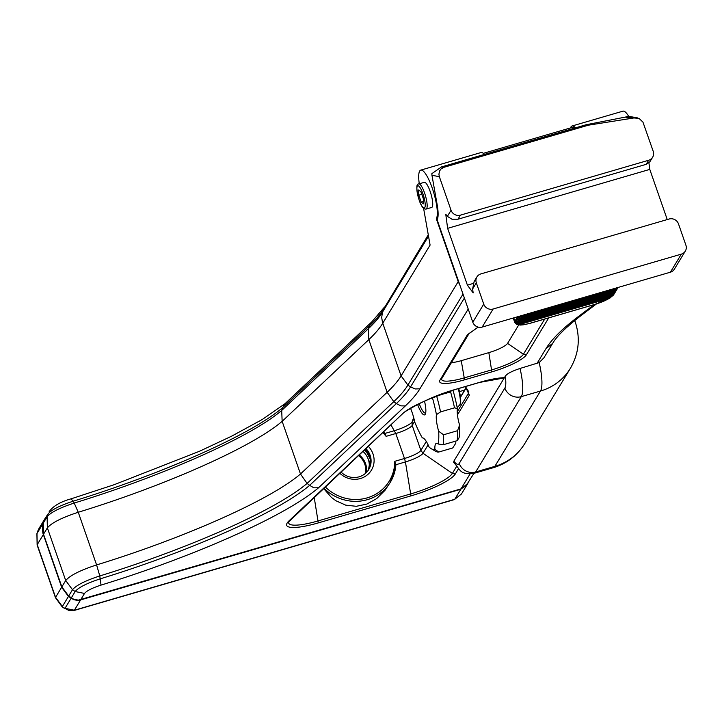 <?xml version="1.0" encoding="UTF-8"?>
<svg xmlns="http://www.w3.org/2000/svg" width="722" height="722" viewBox="0 0 722 722"><rect width="100%" height="100%" fill="white"/><g stroke="black" fill="none" stroke-linecap="round" stroke-linejoin="round"><path stroke-width="1.08" d="M518.703 324.99L507.557 343.392A17.093 3.529 -19.2 0 1 488.839 352.625L461.25 360.675A17.093 3.529 -19.2 0 1 451.458 362.597M473.921 473.352L466.042 485.789L461.015 488.875L78.337 600.144L73.518 599.125L68.662 596.065L61.857 586.878L43.519 534.217L43.257 523.125L45.287 518.053L48.121 513.883C51.56 509.768 59.971 505.517 73.364 501.131C155.23 476.105 248.521 436.648 282.6 407.695L281.697 410.466C247.917 439.129 155.447 478.217 74.375 502.999C59.908 507.728 50.82 512.322 47.111 516.771L47.372 527.872L65.711 580.533L72.507 589.721C76.225 585.271 85.313 580.678 99.78 575.939C180.843 551.157 273.322 512.069 307.103 483.406L309.648 485.346C275.578 514.29 182.269 553.765 100.403 578.782C87.019 583.168 78.608 587.419 75.16 591.535L71.316 597.888M285.136 403.58L282.6 407.695L369.312 325.938L368.382 328.718L281.697 410.466L282.149 421.341L368.816 339.62A299.233 61.704 160.8 0 0 382.75 323.239L430.095 245.083L423.597 208.351M575.443 127.866A25.811 6.11 -106.3 0 0 572.041 125.998A25.811 6.11 -106.3 0 0 570.524 127.92M618.474 287.338L617.969 287.699M426.106 209.073L431.666 207.458A13.095 3.096 -106.3 0 0 430.132 191.366A13.095 3.096 -106.3 0 0 424.337 182.314L418.778 183.939C416.08 183.677 416.206 189.074 419.148 200.111C421.251 206.402 423.57 209.389 426.106 209.073A13.095 3.096 -106.3 0 0 424.572 192.991A13.095 3.096 -106.3 0 0 418.778 183.939M460.113 397.894L466.222 387.804M466.105 387.651L460.474 396.947M366.018 448.669A17.951 17.048 -148.8 0 1 368.734 469.517A17.951 17.048 -148.8 0 1 359.159 476.809A17.951 17.048 -148.8 0 1 341.127 472.143M368.41 446.413A20.568 19.53 -148.8 0 1 360.422 478.524A20.568 19.53 -148.8 0 1 339.891 473.298M383.635 432.054A43.013 40.838 31.2 0 1 384.609 433.083L383.689 432.009M414.004 418.814L412.109 421.955A16.055 3.312 -19.2 0 1 394.519 430.637L385.007 433.408L386.08 436.35L395.8 433.516L404.491 458.488L394.772 461.322L395.846 465.356L395.9 464.724L405.421 461.945L404.491 458.488A14.963 3.087 -19.2 0 0 420.881 450.402L412.19 425.429L414.608 421.422M323.998 488.289A43.013 40.838 31.2 0 0 390.349 482.206L384.988 490.346L376.613 498.64L366.821 504.082L356.289 506.303L345.721 505.147L335.82 500.707L331.344 497.341L323.691 488.586M457.441 414.879L469.363 395.187L465.401 386.568M43.519 534.217L47.372 527.872C51.578 522.836 61.875 517.629 78.256 512.259C158.19 487.846 249.28 449.264 282.149 421.341L300.487 474.002L307.103 483.406L393.788 401.658A302.744 62.426 160.8 0 0 407.894 385.088L463.01 294.098M405.313 405.954L400.872 405.854L396.351 403.589L309.648 485.346L313.844 487.81L318.546 487.774L405.313 405.954A313.167 64.574 160.8 0 0 419.906 388.806L468.217 309.052M437.685 218.333L436.314 218.739A25.811 6.11 -106.3 0 0 433.065 190.545A25.811 6.11 -106.3 0 0 420.782 170.112L480.987 152.55A25.811 6.11 73.7 0 1 484.381 154.418M420.782 170.112A25.811 6.11 -106.3 0 0 419.283 183.794M628.672 116.305A25.811 6.11 -106.3 0 0 622.933 111.161L572.041 125.998M436.314 218.739L458.208 281.616L401.089 375.9A299.233 61.704 -19.2 0 1 387.145 392.281L393.788 401.658L396.351 403.589A304.711 62.832 -19.2 0 0 410.547 386.911L407.894 385.088L401.089 375.9L382.489 322.427L381.694 317.5L382.489 312.148A302.744 62.426 -19.2 0 1 368.382 328.718L368.816 339.62L387.145 392.281L300.487 474.002C267.609 501.934 176.547 540.498 96.595 564.92C80.214 570.29 69.917 575.488 65.711 580.533L61.857 586.878M459.959 285.343L458.208 281.616M517.584 316.759L514.912 321.164L513.766 317.87M514.849 322.499A18.7 3.854 -19.2 0 1 514.696 322.229A18.7 3.854 -19.2 0 1 514.66 322.066L518.486 323.998A15.713 3.24 -19.2 0 1 518.567 323.312L514.804 321.362A18.7 3.854 -19.2 0 1 514.912 321.164M613.871 294.332L612.03 296.056A15.713 3.24 -19.2 0 1 611.137 296.977L613.501 295.036M611.137 296.977L518.486 323.998M612.653 295.045A2.996 2.843 31.2 0 0 614.251 293.836L614.738 293.033A2.996 2.843 -148.8 0 1 613.14 294.242L612.653 295.045L519.154 322.31L519.641 321.507L613.14 294.242M614.991 292.491A2.996 2.843 -148.8 0 1 614.738 293.033M515.4 320.36A2.996 2.843 31.2 0 0 519.154 322.31M613.754 293.24A2.996 2.843 31.2 0 0 615.352 292.022L615.839 291.219A2.996 2.843 -148.8 0 1 614.241 292.437L613.754 293.24L520.255 320.505L520.733 319.702L614.241 292.437M616.083 290.686A2.996 2.843 -148.8 0 1 615.839 291.219M516.501 318.555A2.996 2.843 31.2 0 0 520.255 320.505M617.175 288.881A2.996 2.843 -148.8 0 1 615.334 290.632L614.846 291.435A2.996 2.843 31.2 0 0 616.444 290.217L616.931 289.414M614.846 291.435L521.347 318.7L521.835 317.897L615.334 290.632M517.593 316.75A2.996 2.843 31.2 0 0 521.347 318.7M618.122 287.437A2.996 2.843 -148.8 0 1 616.426 288.818L615.938 289.621A2.996 2.843 31.2 0 0 617.536 288.412L618.023 287.609M615.938 289.621L522.439 316.895L522.927 316.083L616.426 288.818M519.524 316.191A2.996 2.843 31.2 0 0 522.439 316.895M617.048 287.753A15.713 3.24 -19.2 0 1 617.021 287.825L617.545 287.609M617.021 287.825L523.549 315.081A15.713 3.24 -19.2 0 1 523.612 315M522.99 315.18L523.549 315.081M522.927 316.083A2.996 2.843 -148.8 0 1 520.679 315.857M521.835 317.897A2.996 2.843 -148.8 0 1 518.36 316.534M520.733 319.702A2.996 2.843 -148.8 0 1 516.988 317.752L517.963 317.463M519.641 321.507A2.996 2.843 -148.8 0 1 515.887 319.557L516.862 319.277M516.546 324.349L520.237 325.071L523.269 324.828L530.643 323.167A2.996 0.704 -106.3 0 0 530.769 323.059A15.713 3.24 -19.2 0 1 519.217 324.611L516.546 324.349L515.346 323.167M611.065 297.004L609.188 298.376A15.713 3.24 -19.2 0 1 594.964 304.341L530.769 323.059M519.217 324.611L609.188 298.376M518.567 323.312L612.03 296.056M515.77 321.082L514.804 321.362A18.7 3.854 160.8 0 0 514.66 322.066M423.453 203.83L421.197 202.106L418.787 195.202L418.643 190.003L420.899 191.718L423.309 198.631L423.453 203.83M423.39 201.474L421.197 202.106M421.801 194.317L418.787 195.202M472.802 322.202A7.482 7.103 31.2 0 0 482.179 327.075L510.68 318.772A7.482 1.543 160.8 0 1 510.896 318.709L651.677 277.654A7.482 1.543 160.8 0 1 651.894 277.591L670.386 272.203A7.482 7.103 31.2 0 0 674.375 269.162L685.322 251.094A7.482 7.103 -148.8 0 1 681.333 254.135L493.126 309.007A7.482 7.103 -148.8 0 1 483.74 304.133L472.802 322.202L437.117 219.75A25.811 6.11 73.7 0 0 437.162 204.714L431.955 175.265L439.364 176.7L451.051 210.264L447.36 216.365L445.763 214.226L447.622 228.351L467.405 285.154L473.154 292.87L472.63 288.953L476.33 282.853L483.74 304.133M476.33 282.853A7.482 7.103 -148.8 0 1 480.906 273.9L669.104 219.019A7.482 7.103 -148.8 0 1 678.49 223.901L685.9 245.182A7.482 7.103 -148.8 0 1 685.322 251.094M447.36 216.365L451.972 219.226L457.974 219.217L460.437 215.138L648.645 160.257A7.482 7.103 -148.8 0 0 653.211 151.313L642.95 122.108L638.988 118.363L633.907 117.957L588.43 125.177L443.795 167.351L441.53 166.908L431.855 173.65L431.955 175.265M667.245 219.56L649.782 169.399L648.925 162.901M476.908 276.941L474.137 281.517L472.63 288.953M460.437 215.138A7.482 7.103 -148.8 0 1 451.051 210.264M648.645 160.257L646.172 164.336L457.974 219.217M646.172 164.336L649.863 161.8L652.634 157.225M439.364 176.7L438.913 174.173L439.608 170.934L441.025 168.957L443.795 167.351M574.911 128.02L572.059 127.469L483.298 153.353M637.273 117.812L628.492 116.305L625.252 117.108L632.21 118.453M625.252 117.108L586.165 124.735L588.43 125.177M586.165 124.735L441.53 166.908M649.782 169.399L447.622 228.351M473.217 283.457L467.405 285.154M44.944 518.667L42.363 526.482L42.824 532.989L61.65 587.275L68.455 596.462L73.752 599.711L78.517 600.524L460.807 489.272L467.91 483.271M425.682 413.002A14.963 3.538 73.7 0 1 425.52 413.074A14.963 3.538 73.7 0 1 419.229 403.661M417.587 404.446A16.462 3.899 -106.3 0 0 425.312 414.175A16.462 3.899 -106.3 0 0 424.518 401.206M410.511 408.228A18.7 4.431 73.7 0 1 414.735 422.027A52.363 12.4 -106.3 0 0 422.343 437.92A18.7 4.431 73.7 0 1 429.094 447.053A52.363 12.4 -106.3 0 0 431.251 448.714A52.363 12.4 -106.3 0 0 434.879 449.283A18.7 4.431 73.7 0 1 436.359 443.371A18.7 4.431 73.7 0 1 438.083 443.994A52.363 12.4 -106.3 0 0 438.66 431.26A18.7 4.431 73.7 0 1 436.44 414.645A52.363 12.4 -106.3 0 0 432.397 397.623M451.376 390.674L450.591 391.938L436.404 395.963M436.44 414.645L440.546 411.901L454.499 407.831L457.378 408.544A18.7 4.431 -106.3 0 0 459.589 425.159L457.549 430.7L443.597 434.77L438.66 431.26M438.083 443.994L443.146 444.77L457.098 440.7L459.021 437.893A52.363 12.4 73.7 0 0 459.589 425.159M455.808 441.07A18.7 4.431 -106.3 0 0 455.817 443.182L452.694 447.974L438.732 452.044L434.879 449.283M431.251 448.714L435.546 451.241A56.108 13.285 -106.3 0 0 438.732 452.044M443.146 444.77A56.108 13.285 -106.3 0 0 443.597 434.77M440.546 411.901A56.108 13.285 -106.3 0 0 436.639 396.008M452.956 390.196A52.363 12.4 73.7 0 1 457.378 408.544M450.591 391.938A56.108 13.285 73.7 0 1 454.499 407.831M457.549 430.7A56.108 13.285 73.7 0 1 457.098 440.7M520.057 368.455C511.772 371.189 506.844 373.788 505.283 376.252L453.885 461.096L453.678 462.423C460.862 470.049 459.436 474.886 474.092 473.307A37.409 8.854 -106.3 0 0 475.663 471.962L521.293 396.64A37.409 8.854 -106.3 0 0 520.057 368.455L539.181 362.579A37.409 8.854 73.7 0 1 540.48 391.044A56.108 53.275 31.2 0 0 570.416 368.265C578.918 353.509 580.515 338.022 575.19 321.804L574.73 320.487M543.901 357.832L539.181 362.579M461.25 360.675L464.237 377.886A28.826 5.947 -19.2 0 1 441.747 378.59L469.092 333.492L467.405 334.818L478.108 327.102M441.702 378.698L440.032 380.016L467.405 334.818M488.839 352.625L491.853 371.866A31.47 6.489 160.8 0 0 526.329 354.854L548.711 317.897M491.853 371.866L464.264 379.907A31.47 6.489 160.8 0 1 440.032 380.016M80.674 599.783L84.519 593.439C86.775 590.74 92.272 587.961 101.026 585.1C185.617 559.216 282.302 518.468 318.546 487.774M594.17 304.648L578.548 316.407A320.397 66.063 160.8 0 0 545.958 348.672L536.96 363.527M470.103 473.885L461.015 488.875M504.398 377.705A40.45 8.339 160.8 0 0 479.778 382.308L453.876 389.862A40.45 8.339 160.8 0 0 428.299 399.374L419.708 403.354A40.45 8.339 160.8 0 0 402.867 413.489L289.044 520.824A40.45 8.339 160.8 0 0 318.303 522.899L410.98 495.87A40.45 8.339 160.8 0 0 455.293 474.011L458.47 468.768M384.555 307.003L371.839 321.813L369.312 325.938A304.711 62.832 160.8 0 0 383.499 309.26L428.281 234.83M428.516 236.166L382.489 312.148L383.499 309.26L428.354 235.219M358.599 455.663A17.951 17.048 -148.8 0 1 365.341 473.497M366.361 472.549A18.7 17.761 31.2 0 0 359.294 455.004M368.807 469.3A18.7 17.761 31.2 0 0 363.049 451.467M364.565 450.041A20.288 19.259 -148.8 0 1 370.251 458.957M365.269 449.373A17.951 17.048 -148.8 0 1 368.455 469.968L370.305 459.282L365.206 449.436M459.499 391.577L464.634 390.079M394.772 461.322A41.515 39.421 -148.8 0 1 369.844 496.998A41.515 39.421 -148.8 0 1 325.369 486.998M382.931 432.722A41.515 39.421 -148.8 0 1 386.08 436.35M391.044 425.068L395.8 433.516A14.963 3.087 160.8 0 0 412.19 425.429L412.109 421.955L413.67 417.506M426.305 441.458L420.881 450.402L423.011 453.272L428.11 444.842M44.277 520.237L48.121 513.883L47.111 516.771L43.257 523.125M68.662 596.065L72.507 589.721L75.16 591.535L84.519 593.439M395.891 465.031L390.349 482.206A43.013 40.838 31.2 0 0 395.846 465.356M410.98 495.87L405.421 461.945A16.055 3.312 160.8 0 0 423.011 453.272L452.369 473.415A37.806 7.798 -19.2 0 1 410.953 493.848L318.276 520.869A37.806 7.798 -19.2 0 1 288.773 521.816L402.867 413.489M469.363 395.187A1.868 1.778 -148.8 0 1 468.777 392.768L457.197 411.874M71.054 499.046L73.364 501.131L78.256 512.259L96.595 564.92L99.78 575.939L101.026 585.1M507.557 343.392L523.405 354.258A28.826 5.947 -19.2 0 1 491.826 369.844L464.237 377.886L464.264 379.907M544.722 319.061L523.405 354.258L526.329 354.854M314.223 497.512L318.303 522.899M456.512 466.574L452.369 473.415L455.293 474.011M502.72 377.949L503.803 378.689M578.548 316.407L581.86 314.918C566.256 326.985 556.527 336.461 552.673 343.356L545.958 348.672M428.814 399.14L428.299 399.374M420.222 403.111L419.708 403.354M290.136 520.219L289.044 520.824M419.906 388.806L415.249 388.959L410.547 386.911L464.381 298.042M419.166 200.03A11.597 2.744 73.7 0 1 418.76 186.077A11.597 2.744 73.7 0 1 425.222 204.633A11.597 2.744 73.7 0 1 419.166 200.03M482.179 327.075L493.126 309.007M681.333 254.135L670.386 272.203M626.958 116.612L633.907 117.957M461.493 493.911L454.418 499.57A7.482 1.769 -106.3 0 0 454.725 499.308L74.375 610.225A7.482 1.769 -106.3 0 1 74.077 610.487L69.005 610.55L62.191 606.841L55.486 597.726M80.458 600.181L74.375 610.225L65.016 608.321L71.108 598.276M73.987 610.505A7.482 1.769 -106.3 0 0 74.068 610.487L454.409 499.579M68.455 596.462L62.363 606.507L55.567 597.311A7.482 1.543 160.8 0 0 55.477 597.735A7.482 1.543 160.8 0 0 55.513 597.807M61.65 587.275L55.567 597.311L37.228 544.659A7.482 1.543 160.8 0 0 37.138 545.074L36.903 533.684L37.914 530.805A7.482 2.301 -160.7 0 0 37.878 530.95M467.522 483.957L461.439 494.001L454.725 499.308L460.807 489.272M43.311 534.614L37.228 544.659L36.966 533.558A7.482 2.301 -160.7 0 0 36.903 533.684M43.049 523.513L36.966 533.558L37.977 530.67A7.482 2.301 -160.7 0 0 37.914 530.796L39.006 528.459M44.06 520.625L39.069 528.36M460.239 403.354A16.128 3.818 -106.3 0 0 458.678 388.526L460.239 395.313L460.726 401.351L460.275 404.194L457.216 407.731M458.208 388.671A17.463 4.133 73.7 0 1 459.382 405.665M505.283 376.252A24.313 5.758 73.7 0 1 504.868 388.102A13.095 12.427 31.2 0 0 521.293 396.64L540.48 391.044L494.85 466.367L475.663 471.962A13.095 12.427 31.2 0 1 459.237 463.425A24.313 5.758 73.7 0 1 453.885 461.096M574.342 320.803A37.409 7.716 -19.2 0 1 575.19 321.804M524.777 443.588A56.108 53.275 -148.8 0 1 494.85 466.367A37.409 8.854 73.7 0 1 493.279 467.712C506.808 463.605 517.304 455.564 524.777 443.588L570.416 368.265M504.868 388.102L459.237 463.425M469.092 333.492L478.244 327.138M468.786 392.759L467.991 390.421L465.248 386.613M371.839 321.813L284.883 403.815M285.01 403.697L262.248 419.509L231.5 436.241L199.597 451.214L114.13 484.715L71.307 498.758C60.558 501.727 53.166 506.032 49.159 511.681M618.483 287.329L617.942 287.744M596.372 303.989L581.86 314.918M543.856 357.922L552.673 343.356M504.263 377.94L479.661 382.407L453.759 389.961L428.588 399.329L419.996 403.3C407.253 410.186 401.91 413.381 403.959 412.885M513.234 318.023L514.696 322.229M610.108 297.96L594.838 304.449L530.643 323.167M64.845 608.655L62.191 606.841M55.477 597.744L37.138 545.083M39.033 528.423L45.116 518.378M474.092 473.307L493.279 467.712"/></g></svg>
